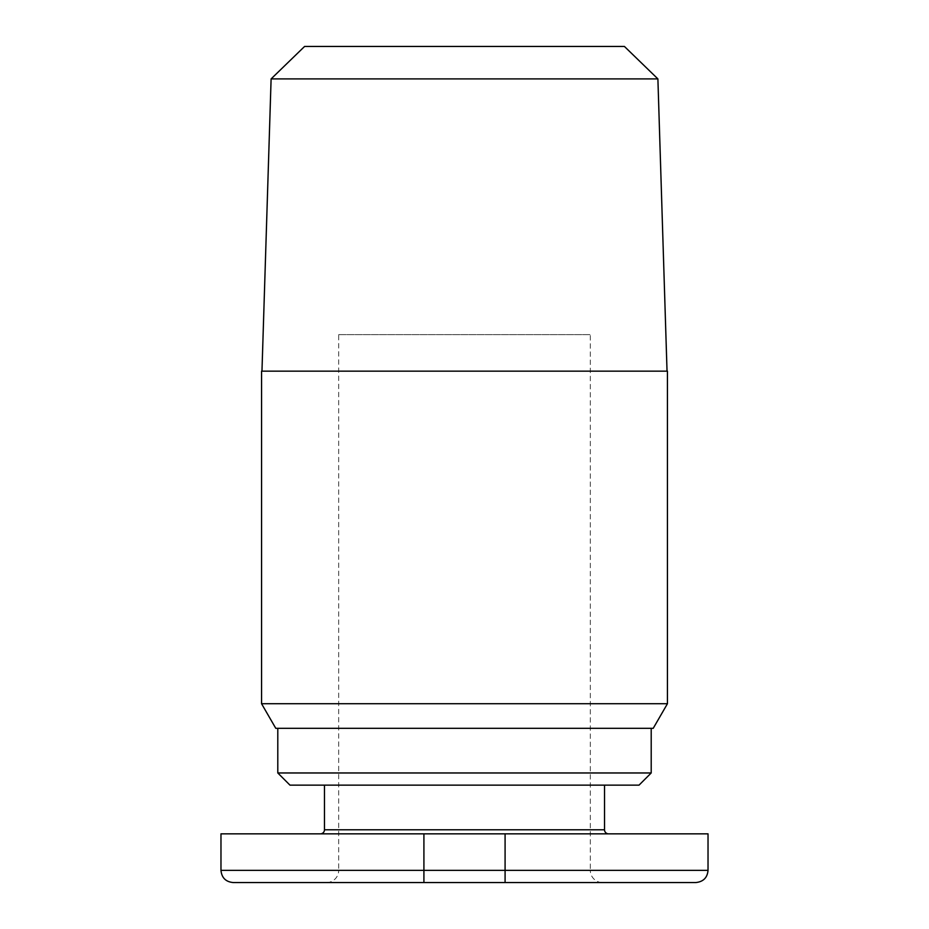 <?xml version="1.0" encoding="UTF-8"?>
<svg xmlns="http://www.w3.org/2000/svg" width="929" height="929" viewBox="0 0 929 929"><rect width="100%" height="100%" fill="white"/><g stroke="black" fill="none" stroke-linecap="round" stroke-linejoin="round"><path stroke-width="0.7" stroke-dasharray="4.64 3.48" d="M667.44 703.717L261.56 703.717M261.56 371.147L667.44 371.147M275.774 728.313L653.226 728.313M657.895 78.907L271.105 78.907M261.966 371.147L667.034 371.147L261.966 371.147M338.679 334.626L590.321 334.626L338.679 334.626L338.679 870.368L590.321 870.368L590.321 334.626M604.524 785.144L324.476 785.144L604.524 785.144M608.588 833.847L320.412 833.847L608.588 833.847M602.491 882.55L423.914 882.55L602.491 882.55A12.182 12.182 0 0 1 590.321 870.368L338.679 870.368A12.182 12.182 0 0 1 326.509 882.55M277.794 728.313L651.206 728.313L277.794 728.313M277.794 772.963L651.206 772.963M639.024 785.144L289.976 785.144M695.844 882.55L423.914 882.55L423.914 870.368L505.086 870.368L505.086 882.55M220.974 833.847L708.026 833.847M304.584 46.45L624.416 46.45M324.476 829.783L604.524 829.783M505.086 833.847L505.086 870.368L708.026 870.368M220.974 870.368L423.914 870.368L423.914 833.847"/><path stroke-width="1.39" d="M667.44 703.717L667.44 371.147L261.56 371.147L261.56 703.717L275.774 728.313L653.226 728.313L667.44 703.717L261.56 703.717M271.105 78.907L657.895 78.907L624.416 46.45L304.584 46.45L271.105 78.907L261.966 371.147M657.895 78.907L667.034 371.147M604.524 785.144L604.524 829.783A4.064 4.064 0 0 0 608.588 833.847M324.476 785.144L324.476 829.783A4.064 4.064 0 0 1 320.412 833.847M708.026 870.368L708.026 833.847L423.914 833.847L423.914 882.55L326.509 882.55L695.844 882.55C703.311 881.76 707.375 877.696 708.026 870.368L220.974 870.368C221.694 877.766 225.759 881.83 233.156 882.55L423.914 882.55L233.156 882.55M651.206 728.313L651.206 772.963L277.794 772.963L289.976 785.144L639.024 785.144L651.206 772.963M277.794 728.313L277.794 772.963M423.914 833.847L220.974 833.847L220.974 870.368M604.524 829.783L324.476 829.783M505.086 882.55L505.086 833.847"/></g></svg>
